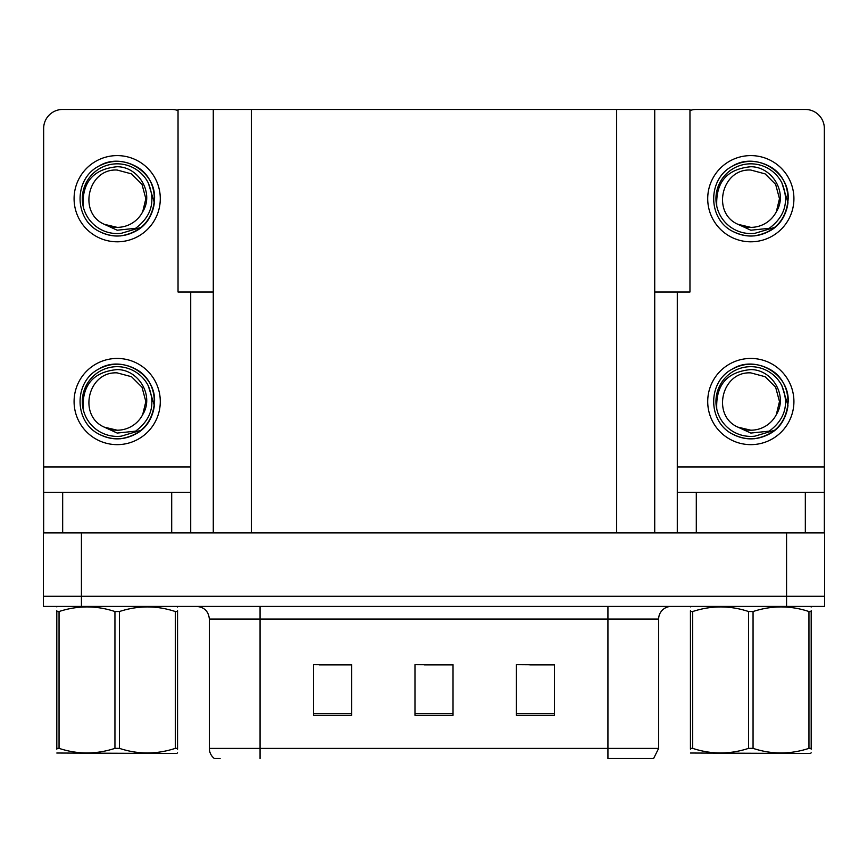 <?xml version="1.0" encoding="UTF-8"?>
<svg xmlns="http://www.w3.org/2000/svg" width="868" height="868" viewBox="0 0 868 868"><rect width="100%" height="100%" fill="white"/><g stroke="black" fill="none" stroke-linecap="round" stroke-linejoin="round"><path stroke-width="1.3" d="M213.278 292.006L178.038 292.006L178.038 109.455L689.962 109.455L689.962 292.006L654.722 292.006M81.429 606.417L824.6 606.417L824.6 596.273L43.4 596.273L43.4 532.887L81.429 532.887L81.429 596.273L43.4 596.273L43.4 606.417L81.429 606.417L81.429 596.273L824.6 596.273L824.6 532.887L81.429 532.887M213.278 109.455L213.278 532.887M654.722 109.455L654.722 532.887M529.838 664.866L554.435 664.866L516.406 664.606L529.838 664.606L516.406 664.606L516.406 715.319L554.435 715.319L554.435 664.606L548.858 664.866M319.142 664.866L351.594 664.866L313.565 664.606L319.142 664.606L313.565 664.606L313.565 715.319L351.594 715.319L351.594 664.606L338.162 664.866M424.495 664.866L453.02 664.866L414.98 664.606L424.495 664.606L414.98 664.606L414.98 715.319L453.02 715.319L453.02 664.606L443.505 664.866M351.594 664.606L338.162 664.606L351.594 664.606M554.435 664.606L548.858 664.606L554.435 664.606M453.02 664.606L443.505 664.606L453.02 664.606M658.649 748.411L653.582 758.545L607.936 758.545L607.936 748.411L658.649 748.411L658.649 619.09A12.673 12.673 0 0 1 671.322 606.417M220.114 758.545L214.418 758.545A12.673 12.673 0 0 1 209.351 748.411L209.351 619.09C208.602 611.398 204.371 607.166 196.678 606.417M171.701 532.887L171.701 492.319L62.67 492.319L62.67 532.887M178.038 110.54A19.02 19.02 0 0 0 171.701 109.455L62.67 109.455A19.02 19.02 0 0 0 43.65 128.464L43.65 466.962L190.71 466.962L190.71 532.887M190.71 292.006L190.71 466.962M43.65 532.887L43.65 492.319L62.67 492.319M171.701 492.319L190.71 492.319M43.65 492.319L43.65 466.962M805.33 532.887L805.33 492.319L696.299 492.319L696.299 532.887M677.29 292.006L677.29 466.962L824.35 466.962L824.35 128.464A19.02 19.02 0 0 0 805.33 109.455L696.299 109.455A19.02 19.02 0 0 0 689.962 110.54M677.29 532.887L677.29 492.319L696.299 492.319M805.33 492.319L824.35 492.319L824.35 532.887M824.35 466.962L824.35 492.319M677.29 492.319L677.29 466.962M117.18 444.644A43.107 43.107 0 0 0 160.287 401.548A43.107 43.107 0 0 0 117.18 358.441A43.107 43.107 0 0 0 74.084 401.548A43.107 43.107 0 0 0 117.18 444.644M117.18 430.202A28.655 28.655 0 0 0 142.71 414.589L145.846 401.548L142.005 387.215L131.513 376.723L117.18 372.882C87.95 371.157 77.664 415.729 104.323 427.154A28.655 28.655 0 0 0 117.18 430.202L104.323 427.154L117.18 433.056L135.592 431.157C151.531 419.222 155.763 404.097 148.276 385.783A34.861 34.861 0 0 0 82.319 401.548A34.861 34.861 0 0 0 121.216 436.17L141.137 430.235C127.846 440.293 113.632 441.519 98.496 433.913C73.932 421.197 73.932 381.887 98.496 369.182C110.952 362.564 123.408 362.564 135.875 369.182C160.439 381.887 160.439 421.197 135.875 433.913C123.408 440.521 110.952 440.521 98.496 433.913C73.932 421.197 73.932 381.887 98.496 369.182C110.952 362.564 123.408 362.564 135.875 369.182C160.439 381.887 160.439 421.197 135.875 433.913C123.408 440.521 110.952 440.521 98.496 433.913C73.932 421.197 73.932 381.887 98.496 369.182C110.952 362.564 123.408 362.564 135.875 369.182C160.439 381.887 160.439 421.197 135.875 433.913C123.408 440.521 110.952 440.521 98.496 433.913C73.932 421.197 73.932 381.887 98.496 369.182C121.791 354.263 155.828 373.913 154.558 401.548C152.725 422.759 141.365 435.161 120.5 438.774M83.144 409.056C82.004 385.034 93.353 371.873 117.18 369.573C138.804 369.562 154.482 395.96 142.71 414.589L145.846 401.548L142.005 387.215L131.513 376.723L117.18 372.882M148.276 385.783L154.352 405.497C153.148 415.468 148.743 423.714 141.137 430.235M175.314 611.539L177.56 611.539C177.56 605.397 177.56 605.397 177.56 611.539L177.56 748.357C177.56 754.498 177.56 754.498 177.56 748.357L175.314 748.357L175.314 611.539C156.761 605.397 138.131 605.397 119.426 611.539L114.945 611.539C96.391 605.397 77.762 605.397 59.046 611.539L56.811 611.539C56.811 605.397 56.811 605.397 56.811 611.539L56.811 610.714M811.189 752.816L810.397 753.478L690.44 753.023M811.189 749.182L811.189 748.357C811.189 754.498 811.189 754.498 811.189 748.357L808.954 748.357L808.954 611.539C790.401 605.397 771.771 605.397 753.055 611.539L748.574 611.539C730.021 605.397 711.391 605.397 692.686 611.539L690.44 611.539C690.44 605.397 690.44 605.397 690.44 611.539L690.44 610.714M753.055 611.539L753.055 748.357C771.609 754.487 790.238 754.487 808.954 748.357M753.055 748.357L748.574 748.357L748.574 611.539M811.189 610.714L811.189 611.539C811.189 605.397 811.189 605.397 811.189 611.539L808.954 611.539M811.189 607.003L810.397 606.417M811.189 611.539L811.189 748.357L811.189 611.539M692.686 611.539L692.686 748.357L690.44 748.357L690.44 611.539M692.686 748.357C711.239 754.487 729.869 754.487 748.574 748.357M690.44 748.357C690.44 754.498 690.44 754.498 690.44 748.357L690.44 749.182M177.56 752.816L176.768 753.478L56.811 753.023M177.56 749.182L177.56 610.714M119.426 611.539L119.426 748.357C137.979 754.487 156.609 754.487 175.314 748.357M119.426 748.357L114.945 748.357L114.945 611.539M177.56 607.003L176.768 606.417M59.046 611.539L59.046 748.357L56.811 748.357L56.811 611.539M59.046 748.357C77.599 754.487 96.229 754.487 114.945 748.357M56.811 748.357C56.811 754.498 56.811 754.498 56.811 748.357L56.811 749.182M117.18 241.803A43.107 43.107 0 0 0 160.287 198.707A43.107 43.107 0 0 0 117.18 155.6A43.107 43.107 0 0 0 74.084 198.707A43.107 43.107 0 0 0 117.18 241.803M117.18 227.362A28.655 28.655 0 0 0 142.71 211.738L145.846 198.707L142.005 184.374L131.513 173.882L117.18 170.041C87.95 168.305 77.664 212.888 104.323 224.313A28.655 28.655 0 0 0 117.18 227.362L104.323 224.313L117.18 230.215L135.592 228.317C151.531 216.371 155.763 201.246 148.276 182.931A34.861 34.861 0 0 0 82.319 198.707A34.861 34.861 0 0 0 121.216 233.329L141.137 227.394C127.846 237.452 113.632 238.678 98.496 231.072C73.932 218.356 73.932 179.047 98.496 166.331C110.952 159.723 123.408 159.723 135.875 166.331C160.439 179.047 160.439 218.356 135.875 231.072C123.408 237.68 110.952 237.68 98.496 231.072C73.932 218.356 73.932 179.047 98.496 166.331C110.952 159.723 123.408 159.723 135.875 166.331C160.439 179.047 160.439 218.356 135.875 231.072C123.408 237.68 110.952 237.68 98.496 231.072C73.932 218.356 73.932 179.047 98.496 166.331C110.952 159.723 123.408 159.723 135.875 166.331C160.439 179.047 160.439 218.356 135.875 231.072C123.408 237.68 110.952 237.68 98.496 231.072C73.932 218.356 73.932 179.047 98.496 166.331C121.791 151.412 155.828 171.072 154.558 198.707C152.725 219.908 141.365 232.32 120.5 235.933M83.144 206.204C82.004 182.182 93.353 169.021 117.18 166.732C138.804 166.721 154.482 193.119 142.71 211.738L145.846 198.707L142.005 184.374L131.513 173.882L117.18 170.041M148.276 182.931L154.352 202.656C153.148 212.627 148.743 220.873 141.137 227.394M750.82 444.644A43.107 43.107 0 0 0 793.916 401.548A43.107 43.107 0 0 0 750.82 358.441A43.107 43.107 0 0 0 707.713 401.548A43.107 43.107 0 0 0 750.82 444.644M750.82 430.202A28.655 28.655 0 0 0 776.339 414.589L779.475 401.548L775.634 387.215L765.142 376.723L750.82 372.882C721.579 371.157 711.293 415.729 737.952 427.154A28.655 28.655 0 0 0 750.82 430.202L737.952 427.154L750.82 433.056L769.222 431.157C785.16 419.222 789.392 404.097 781.905 385.783A34.861 34.861 0 0 0 715.948 401.548A34.861 34.861 0 0 0 754.845 436.17L774.766 430.235C761.475 440.293 747.261 441.519 732.125 433.913C707.561 421.197 707.561 381.887 732.125 369.182C744.592 362.564 757.048 362.564 769.504 369.182C794.068 381.887 794.068 421.197 769.504 433.913C757.048 440.521 744.592 440.521 732.125 433.913C707.561 421.197 707.561 381.887 732.125 369.182C744.592 362.564 757.048 362.564 769.504 369.182C794.068 381.887 794.068 421.197 769.504 433.913C757.048 440.521 744.592 440.521 732.125 433.913C707.561 421.197 707.561 381.887 732.125 369.182C744.592 362.564 757.048 362.564 769.504 369.182C794.068 381.887 794.068 421.197 769.504 433.913C757.048 440.521 744.592 440.521 732.125 433.913C707.561 421.197 707.561 381.887 732.125 369.182C755.42 354.263 789.468 373.913 788.187 401.548C786.354 422.759 775.005 435.161 754.129 438.774M716.773 409.056C715.644 385.034 726.993 371.873 750.82 369.573C772.444 369.562 788.122 395.96 776.339 414.589L779.475 401.548L775.634 387.215L765.142 376.723L750.82 372.882M781.905 385.783L787.981 405.497C786.777 415.468 782.372 423.714 774.766 430.235M750.82 241.803A43.107 43.107 0 0 0 793.916 198.707A43.107 43.107 0 0 0 750.82 155.6A43.107 43.107 0 0 0 707.713 198.707A43.107 43.107 0 0 0 750.82 241.803M750.82 227.362A28.655 28.655 0 0 0 776.339 211.738L779.475 198.707L775.634 184.374L765.142 173.882L750.82 170.041C721.579 168.305 711.293 212.888 737.952 224.313A28.655 28.655 0 0 0 750.82 227.362L737.952 224.313L750.82 230.215L769.222 228.317C785.16 216.371 789.392 201.246 781.905 182.931A34.861 34.861 0 0 0 715.948 198.707A34.861 34.861 0 0 0 754.845 233.329L774.766 227.394C761.475 237.452 747.261 238.678 732.125 231.072C707.561 218.356 707.561 179.047 732.125 166.331C744.592 159.723 757.048 159.723 769.504 166.331C794.068 179.047 794.068 218.356 769.504 231.072C757.048 237.68 744.592 237.68 732.125 231.072C707.561 218.356 707.561 179.047 732.125 166.331C744.592 159.723 757.048 159.723 769.504 166.331C794.068 179.047 794.068 218.356 769.504 231.072C757.048 237.68 744.592 237.68 732.125 231.072C707.561 218.356 707.561 179.047 732.125 166.331C744.592 159.723 757.048 159.723 769.504 166.331C794.068 179.047 794.068 218.356 769.504 231.072C757.048 237.68 744.592 237.68 732.125 231.072C707.561 218.356 707.561 179.047 732.125 166.331C755.42 151.412 789.468 171.072 788.187 198.707C786.354 219.908 775.005 232.32 754.129 235.933M716.773 206.204C715.644 182.182 726.993 169.021 750.82 166.732C772.444 166.721 788.122 193.119 776.339 211.738L779.475 198.707L775.634 184.374L765.142 173.882L750.82 170.041M781.905 182.931L787.981 202.656C786.777 212.627 782.372 220.873 774.766 227.394M786.571 532.887L786.571 606.417M251.319 109.455L251.319 532.887M616.681 109.455L616.681 532.887M607.936 606.417L607.936 619.09L209.351 619.09M658.649 619.09L607.936 619.09L607.936 748.411L260.064 748.411L260.064 758.545M209.351 748.411L260.064 748.411L260.064 606.417M453.02 713.561L414.98 713.561M351.594 713.561L313.565 713.561M554.435 713.561L516.406 713.561M691.232 606.417L690.44 606.873M57.603 606.417L56.811 606.873"/></g></svg>
